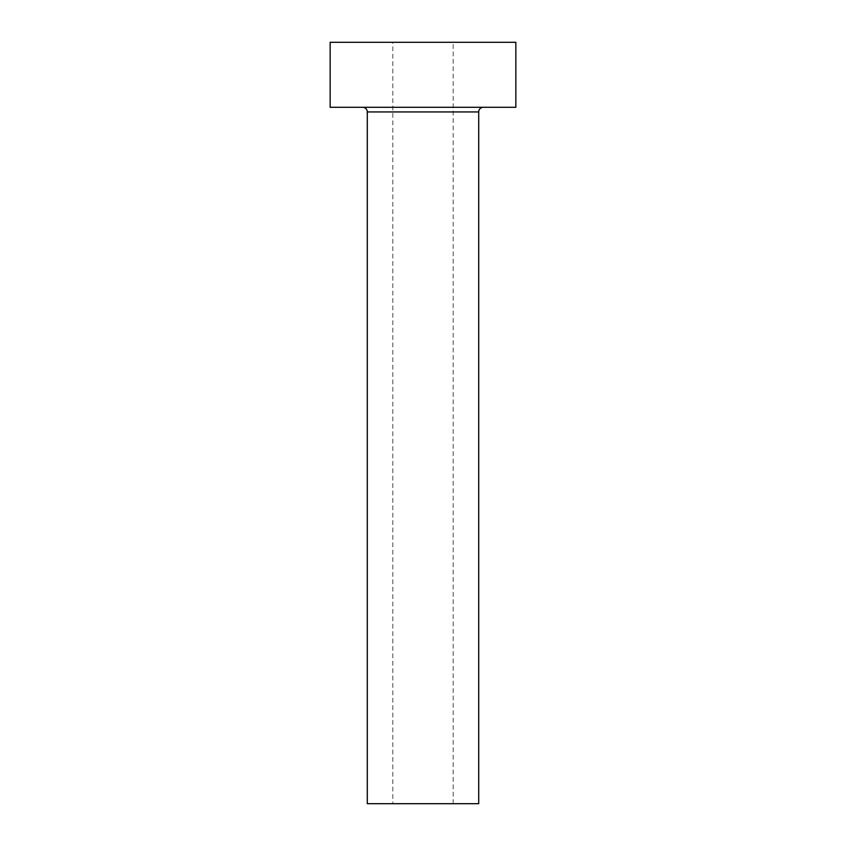 <?xml version="1.0" encoding="UTF-8"?>
<svg xmlns="http://www.w3.org/2000/svg" width="846" height="846" viewBox="0 0 846 846"><rect width="100%" height="100%" fill="white"/><g stroke="black" fill="none" stroke-linecap="round" stroke-linejoin="round"><path stroke-width="0.63" stroke-dasharray="4.23 3.17" d="M392.819 803.7L453.181 803.7L392.819 803.7L392.819 42.3L453.181 42.3L392.819 42.3M453.181 803.7L453.181 42.3M483.352 107.294L362.648 107.294L483.352 107.294M330.151 107.294L515.849 107.294M330.151 42.3L515.849 42.3M367.291 803.7L478.709 803.7M367.291 111.936L478.709 111.936"/><path stroke-width="1.27" d="M478.709 111.936L367.291 111.936L367.291 803.7L478.709 803.7L478.709 111.936A4.642 4.642 0 0 1 483.352 107.294M367.291 111.936A4.642 4.642 0 0 0 362.648 107.294M515.849 107.294L330.151 107.294L330.151 42.3L515.849 42.3L515.849 107.294"/></g></svg>
